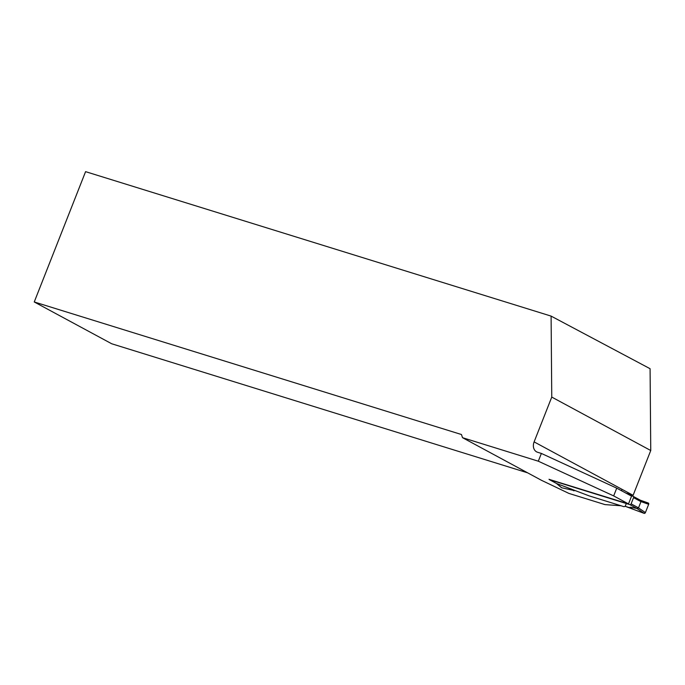 <?xml version="1.0" encoding="UTF-8"?>
<svg xmlns="http://www.w3.org/2000/svg" width="685" height="685" viewBox="0 0 685 685"><rect width="100%" height="100%" fill="white"/><g stroke="black" fill="none" stroke-linecap="round" stroke-linejoin="round"><path stroke-width="1.03" d="M630.286 495.46L633.128 496.342A1.122 0.873 118.4 0 1 633.556 497.644L631.108 503.852A1.122 0.873 118.4 0 1 629.857 504.631L549.49 479.688A1.122 0.873 118.4 0 1 549.036 479.26M549.49 479.688L556.554 483.507L589.109 495.863L624.001 506.686L625.208 506.318L631.57 508.296M640.158 500.144L648.258 503.013A1.122 0.873 -61.6 0 1 648.669 504.297L645.407 512.585A1.122 0.873 118.4 0 1 644.123 513.348L632.623 509.075L630.089 507.2L636.922 508.441L638.488 507.91L640.972 501.643L640.355 500.255M574.775 490.665L561.717 487.78L556.64 483.533M556.434 483.447L561.443 487.634A1.122 0.873 -61.6 0 0 561.717 487.78M571.05 488.885L573.713 490.794M648.258 503.013A1.122 0.873 -61.6 0 0 648.198 502.995L640.278 500.196M644.123 513.348L636.819 508.407M645.407 512.585L638.488 507.91M648.669 504.297L640.98 501.583M621.509 490.725L622.006 489.33L633.103 495.315L650.75 450.516L551.759 397.086L534.112 441.885A8.948 6.996 118.4 0 0 536.595 451.843A8.948 6.996 118.4 0 0 537.579 452.254L541.373 453.436L616.731 488.148L631.553 496.146L628.487 503.912L549.079 479.346M633.103 495.315L625.825 493.054M621.021 505.761L605.026 504.614L568.918 493.414L541.458 480.296L462.512 437.681L461.459 434.521L34.25 301.965L111.706 343.767L527.638 472.838M551.759 397.086L551.1 316.102L650.082 368.71L650.75 450.516M541.373 453.436L538.307 461.202L613.674 495.914L628.487 503.912M613.674 495.914L616.731 488.148M538.307 461.202L462.512 437.681M34.25 301.965L85.582 171.652L551.1 316.102M640.929 501.163L648.198 502.995L648.669 504.297L645.407 512.585L644.123 513.348L625.208 506.318L626.304 503.526M629.857 504.631L636.922 508.441M633.36 496.471L640.192 500.161M631.108 503.852L638.523 507.859M633.556 497.644L640.972 501.643M622.006 489.33L534.112 441.885M556.485 483.482L549.37 479.637M640.364 500.238L633.248 496.394"/></g></svg>

